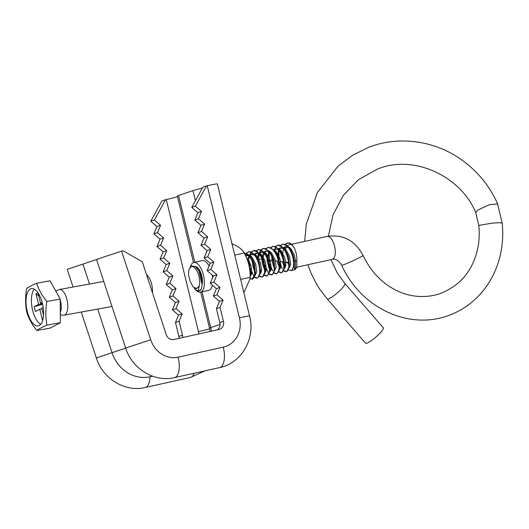 <?xml version="1.0" encoding="UTF-8"?>
<svg xmlns="http://www.w3.org/2000/svg" width="529" height="529" viewBox="0 0 529 529"><rect width="100%" height="100%" fill="white"/><g stroke="black" fill="none" stroke-linecap="round" stroke-linejoin="round"><path stroke-width="0.79" d="M383.294 327.821A11.737 2.142 139.1 0 1 377.64 335.492A11.737 2.142 139.1 0 1 366.888 343.189A11.737 2.142 139.1 0 1 365.546 343.195L327.173 298.892A11.737 2.142 139.1 0 0 328.423 298.911A11.737 2.142 139.1 0 0 328.509 298.885A11.737 2.142 139.1 0 0 339.261 291.188A11.737 2.142 139.1 0 0 344.915 283.518L383.294 327.821M502.18 223.132C503.33 234.149 502.669 244.94 500.209 255.514C497.802 265.71 493.828 275.093 488.3 283.656C482.706 292.246 475.855 299.487 467.735 305.378C461.374 309.961 454.51 313.505 447.124 315.998C407.819 329.779 360.738 307.805 341.714 265.267A11.737 0.608 155.3 0 0 342.904 265.016A11.737 0.608 155.3 0 0 355.019 259.799A11.737 0.608 155.3 0 0 363.046 255.454C370.445 270.736 380.682 281.931 393.768 289.039C405.981 295.962 422.731 299.275 439.625 293.754C455.535 287.637 466.69 277.262 473.105 262.642C478.196 251.381 480.107 239.115 478.857 225.83L479.935 225.202L492.949 223.046L499.535 222.702L502.18 223.132L497.604 203.963L489.451 204.65L477.661 210.152L475.776 212.645C461.248 176.798 414.141 153.661 377.117 169.227L358.364 179.767L343.301 195.399L333.065 214.767L328.377 236.172M478.857 225.83L475.756 212.598M291.221 244.398L288.464 245.006A11.737 5.138 -102.5 0 0 288.232 245.072A11.737 5.138 -102.5 0 0 287.32 245.621M199.228 285.971L196.444 288.55L192.913 286.731L189.937 280.8L188.549 274.948A11.631 5.092 -102.5 0 1 189.475 268.613A11.631 5.092 -102.5 0 1 191.346 266.702A11.631 5.092 -102.5 0 1 197.806 272.825A11.631 5.092 -102.5 0 1 199.228 285.971L198.368 290.335L196.841 290.699L194.355 288.047M189.475 268.613L191.756 265.948L195.38 266.636L198.944 271.066L202.138 284.979L201.238 289.184A13.8 6.044 77.5 0 1 199.268 290.963A13.8 6.044 77.5 0 1 198.997 291.043A13.8 6.044 77.5 0 1 196.841 290.699M294.428 248.22A13.8 6.044 -102.5 0 0 288.014 242.99L286.93 243.247C289.515 242.639 292.015 244.299 294.428 248.22C296.28 252.439 297.093 256.697 296.862 260.995L294.276 260.903L294.21 268.692L295.42 268.421L296.815 266.847L296.862 260.995M280.43 245.41L282.995 244.107L288.318 246.607L290.778 250.191L292.921 255.381L294.19 262.351M282.083 244.325C285.779 243.327 289.965 247.982 292.312 255.514C293.073 257.451 293.959 263.435 293.542 265.426C293.271 268.077 292.438 269.797 291.036 270.584L288.411 269.902M290.798 270.65L294.005 269.942A13.8 6.044 -102.5 0 0 294.276 269.863A13.8 6.044 -102.5 0 0 296.815 266.847M275.583 246.481L278.148 245.185L283.471 247.684L285.938 251.268L288.074 256.453L289.303 266.365L286.797 271.522L285.951 271.727L283.564 270.98M277.236 245.403C285.336 242.064 292.98 269.995 286.189 271.661L285.951 271.727M270.736 247.559L273.308 246.256L278.624 248.762L281.091 252.34L283.227 257.53L284.457 267.436L281.95 272.6L281.104 272.805L278.717 272.058M272.389 246.474C274.029 245.945 275.913 246.752 278.029 248.908L280.39 252.307L282.764 258.145L283.663 262.324L283.835 267.773C283.531 270.498 282.704 272.157 281.349 272.739L281.104 272.805M265.889 248.637L268.461 247.334L273.784 249.833L276.244 253.417L278.38 258.608L279.61 268.514L277.103 273.678L276.264 273.883L273.877 273.136M267.548 247.552C269.413 247.175 271.192 247.876 272.878 249.648C275.186 252.055 276.938 255.857 277.778 258.741C278.638 261.187 279.418 266.894 279.008 268.646C278.638 271.503 277.804 273.228 276.502 273.81L276.264 273.883M261.042 249.714L263.614 248.412L268.937 250.911L271.397 254.495L273.539 259.686L274.769 269.592L272.263 274.756L271.417 274.954L269.03 274.207M262.701 248.63C264.156 247.995 266.021 248.782 268.289 250.997C270.187 253.1 271.727 256.01 272.904 259.719C274.981 267.899 274.571 272.957 271.655 274.888L271.417 274.954M256.552 250.938L258.469 249.569M256.195 250.786L258.767 249.49L264.09 251.989L266.55 255.573L268.692 260.757L269.922 270.669L267.416 275.827L266.57 276.032L264.183 275.285M257.854 249.708C259.527 249.172 261.399 249.972 263.475 252.115L265.743 255.335L268.084 260.89C268.772 262.635 269.764 268.752 269.314 270.788C269.023 273.566 268.183 275.292 266.808 275.966L266.57 276.032M251.354 251.864L253.92 250.561L259.243 253.067L261.71 256.644L263.845 261.835L265.075 271.741L262.569 276.905L261.723 277.11L259.336 276.363M253.007 250.779C260.949 247.241 268.818 275.404 261.961 277.044L261.723 277.11M246.507 252.941L249.073 251.639L254.396 254.138L256.863 257.722L258.998 262.913L260.228 272.819L257.722 277.983L256.876 278.188L254.489 277.441M248.161 251.857C249.9 251.374 251.778 252.181 253.794 254.277C255.163 255.573 257.544 259.865 258.39 263.032C259.256 265.36 259.984 270.921 259.627 272.957C259.336 275.688 258.496 277.408 257.12 278.115L256.876 278.188M244.054 252.756L249.556 255.216L252.016 258.8L254.151 263.991L255.381 273.896L252.875 279.061L250.091 278.829M244.074 252.783L249.516 256.029L253.761 264.844L254.753 274.306L252.035 279.259M248.266 262.166L249.311 265.062L250.587 274.353L250.191 277.031M287.657 243.102A13.8 6.044 -102.5 0 0 285.911 244.629M284.853 247.274A13.8 6.044 -102.5 0 0 284.635 248.359M286.427 262.153A13.8 6.044 -102.5 0 0 286.625 262.649M289.191 267.244A13.8 6.044 -102.5 0 0 289.469 267.581M285.673 266.16L284.41 263.343M282.81 255.752L282.724 252.882M285.27 244.332L286.93 243.247M286.249 271.635L283.775 270.511M282.36 268.818L279.451 261.881M279.014 259.944L278.895 249.966L277.877 253.96M279.054 249.258L279.391 248.147M280.78 245.562L282.691 244.193M280.826 267.238L279.563 264.427M277.97 256.823L278.406 249.582M281.408 272.713L278.935 271.589M274.207 250.336L275.688 246.957M275.933 246.633L277.844 245.264M276.561 273.791L274.088 272.66M272.673 270.967L269.757 264.037M269.327 262.1L269.208 252.115L268.124 256.829M271.086 247.711L272.997 246.342M271.278 269.797L269.876 266.576M268.19 256.115L268.712 251.738M271.714 274.868L269.241 273.738M268.223 272.594L264.91 265.115M266.239 248.789L268.15 247.42M266.266 270.577L265.029 267.654M266.867 275.94L264.394 274.816M259.673 253.57L261.147 250.184M261.399 249.867L263.303 248.498M258.536 257.345L259.071 253.702M259.243 253.067L260.79 249.999M262.02 277.017L259.547 275.893M257.18 278.095L254.707 276.965M253.682 275.821L250.376 268.342M249.946 266.404L249.41 261.518M250.316 254.608L251.46 252.333M251.705 252.016L253.616 250.647M251.473 273.275L250.495 270.881M248.742 261.134L249.377 255.851M249.556 255.216L251.096 252.148M252.333 279.173L250.124 278.274M240.662 279.444L250.118 277.341L250.098 278.723L250.21 276.581A20.109 8.808 -102.5 0 0 245.529 255.507L246.613 253.411M246.858 253.093L248.769 251.725M201.238 289.184L198.997 291.043M286.493 246.699A11.737 5.138 -102.5 0 0 285.647 249.245M287.518 262.278A11.737 5.138 -102.5 0 0 288.774 264.645M289.363 265.498A11.737 5.138 -102.5 0 0 290.156 266.431M199.221 271.595L201.119 275.913L202.171 284.139M196.114 267.238L196.53 266.808M199.135 271.417L199.38 269.83M248.055 261.505L249.576 265.148L250.614 273.44M245.588 255.613L246.395 255.295L249.794 256.386M252.016 258.8L254.423 264.07L255.434 273.281M251.407 275.001L250.601 274.055M247.85 258.992L249.066 255.871M249.569 255.229L251.235 254.218L254.641 255.309M256.863 257.722L259.27 262.999L260.308 271.284M254.859 272.051L252.677 265.498L252.353 260.87M254.409 254.158L256.082 253.146L259.488 254.231M263.601 252.644L262.133 257.431L264.116 261.921L265.122 271.126M261.101 272.852L260.294 271.899M257.544 256.843L258.754 253.715M259.256 253.08L260.929 252.069L264.335 253.16M266.55 255.573L268.957 260.843L269.969 270.048M265.942 271.774L265.141 270.822M264.546 269.896L262.364 263.349L262.034 259.395M269.691 272.204L271.265 268.309L270.174 260.572L266.437 253.728L264.116 252.016L265.776 250.991L269.182 252.082M271.397 254.495L273.804 259.765L274.816 268.977M270.788 270.696L269.988 269.75M268.963 267.998L266.933 259.951M266.98 256.353L267.231 254.687M276.647 254.198L278.651 258.694L279.662 267.899M273.645 266.583L272.058 261.194L271.734 256.558M279.385 270.048L280.959 266.153L279.861 258.423L276.125 251.579L273.804 249.867L275.464 248.842L278.869 249.933M281.091 252.34L283.498 257.616L284.503 266.821M280.482 268.547L279.676 267.595M278.34 265.161L277.09 261.101M278.638 248.775L280.31 247.764L283.716 248.855M285.938 251.268L288.345 256.539L289.383 264.831M285.329 267.469L284.523 266.517M283.928 265.591L282.347 261.696M283.484 247.698L285.157 246.686L288.556 247.777M290.778 250.191L293.185 255.461L294.276 260.903L294.21 268.692M197.198 288.219L196.51 288.53M195.73 266.9L199.069 269.34M196.722 267.853L197.145 267.198M202.369 282.863L202.118 282.334M200.253 273.619L200.312 271.589M246.507 257.491L250.786 264.877L251.883 272.614L250.31 276.508M245.853 256.129L247.017 255.229M249.582 255.243L251.897 256.962L255.633 263.806L256.73 271.536L255.157 275.43M251.751 273.691L250.713 271.873M248.723 263.323L248.709 262.853M250.277 255.6L252.452 253.953L251.235 254.218M254.423 254.171L256.744 255.884L260.48 262.728L261.577 270.458L260.003 274.353M254.952 254.793L257.292 252.875M259.27 253.093L261.591 254.806L265.327 261.65L266.418 269.387L264.85 273.275M261.445 271.542L260.242 269.36M258.496 258.264L259.508 254.264M259.97 253.451L262.139 251.797M265.631 269.4L265.247 268.639M263.343 257.187L264.355 253.186M264.645 252.644L266.398 250.925M268.963 250.938L271.278 252.657L275.014 259.501L276.112 267.231L274.538 271.126M271.132 269.387L270.478 268.329M274.333 250.488L276.085 248.775M278.651 248.789L280.972 250.501L284.708 257.345L285.805 265.082L284.232 268.97M280.172 266.173L279.788 265.413M278.591 262.06L278.393 261.247M277.785 256.4L277.818 254.68M279.18 249.417L281.521 247.493M283.498 247.711L285.819 249.423L289.555 256.267L290.646 264.004L289.079 267.899M285.012 265.095L284.628 264.335M282.631 255.322L283.075 250.772L283.736 248.881M284.027 248.339L285.779 246.62M288.345 246.633L290.666 248.352L294.402 255.196L295.486 260.638L295.42 268.421M195.089 266.437A11.096 4.86 77.5 0 1 201.741 275.761A11.096 4.86 77.5 0 1 202.164 284.271M212.235 275.073A15.215 6.665 77.5 0 1 212.618 277.626M212.393 285.191A15.215 6.665 77.5 0 1 208.81 290.309L200.418 292.173A15.215 6.665 -102.5 0 0 203.46 275.179A15.215 6.665 -102.5 0 0 193.819 262.463A15.215 6.665 -102.5 0 0 190.354 267.092M194.262 287.988A15.215 6.665 -102.5 0 0 200.418 292.173M191.743 207.375L202.885 187.107L207.223 185.725A18.317 0.774 -13.7 0 1 217.386 183.966L249.582 316.051C255.639 338.15 241.693 363.251 219.634 367.595L174.471 377.627C154.111 382.566 131.9 368.548 125.671 348.056L96.549 259.448L104.722 256.704L122.986 250.7L142.294 261.815L166.245 334.685A6.956 6.249 -108.6 0 0 173.829 339.499L218.993 329.468A6.956 6.249 -108.6 0 0 219.568 329.309A6.956 6.249 -108.6 0 0 223.45 321.361L220.051 307.435L223.093 300.088L216.969 294.772L220.004 287.426L213.881 282.116L216.916 274.769L210.793 269.453L213.828 262.106L207.712 256.796L210.747 249.45L204.624 244.133L207.659 236.787L201.536 231.471L204.571 224.124L198.448 218.814L201.483 211.468L195.366 206.151L191.743 207.375L197.859 212.691L194.824 220.038L200.947 225.347L197.912 232.694L204.035 238.01L201 245.357L207.117 250.667L204.082 258.02L210.205 263.33L207.17 270.676L213.293 275.993L210.258 283.339L216.381 288.649L213.346 295.995L219.462 301.312L216.427 308.658L220.051 307.435M165.557 199.704L154.408 219.971L160.532 225.281L157.497 232.628L163.613 237.944L160.578 245.291L166.701 250.607L163.666 257.954L169.789 263.263L166.754 270.61L172.871 275.926L169.835 283.273L175.959 288.583L172.923 295.929L179.047 301.246L176.012 308.592L182.135 313.902L179.1 321.248L175.469 322.472L178.504 315.125L172.388 309.815L175.423 302.469L169.3 297.153L172.335 289.806L166.212 284.496L169.247 277.15L163.13 271.833L166.166 264.487L160.042 259.17L163.077 251.824L156.954 246.514L159.989 239.168L153.866 233.851L156.901 226.505L150.785 221.195L161.927 200.921L166.265 199.545A9.621 0.403 166.3 0 0 177.466 196.709M193.521 262.549L177.308 196.047A13.04 0.549 -13.7 0 1 178.531 195.499L192.959 190.632A13.04 0.549 -13.7 0 1 201.635 188.212A9.621 0.403 166.3 0 0 202.382 188.02M175.469 322.472L178.868 336.398L182.492 335.174L179.1 321.248M182.492 335.174A6.956 6.249 -108.6 0 1 182.69 337.528M178.868 336.398A6.956 6.249 -108.6 0 1 179.086 338.329M193.819 262.463L202.21 260.599A15.215 6.665 77.5 0 1 209.094 266.021M152.577 376.198L149.965 376.78A34.782 31.231 -108.6 0 1 112.042 352.711L97.7 309.062M89.474 284.047L82.921 264.11L67.236 269.34L73.055 287.029M96.569 259.508L82.921 264.11M216.427 308.658L219.826 322.584A6.956 6.249 -108.6 0 1 217.326 329.838M206.508 185.884L195.366 206.151M154.408 219.971L150.785 221.195M197.859 212.691L201.483 211.468M194.824 220.038L198.448 218.814M200.947 225.347L204.571 224.124M197.912 232.694L201.536 231.471M204.035 238.01L207.659 236.787M201 245.357L204.624 244.133M207.117 250.667L210.747 249.45M204.082 258.02L207.712 256.796M210.205 263.33L213.828 262.106M207.17 270.676L210.793 269.453M213.293 275.993L216.916 274.769M210.258 283.339L213.881 282.116M216.381 288.649L220.004 287.426M213.346 295.995L216.969 294.772M219.462 301.312L223.093 300.088M160.532 225.281L156.901 226.505M182.135 313.902L178.504 315.125M176.012 308.592L172.388 309.815M179.047 301.246L175.423 302.469M172.923 295.929L169.3 297.153M175.959 288.583L172.335 289.806M169.835 283.273L166.212 284.496M172.871 275.926L169.247 277.15M166.754 270.61L163.13 271.833M169.789 263.263L166.166 264.487M163.666 257.954L160.042 259.17M166.701 250.607L163.077 251.824M160.578 245.291L156.954 246.514M163.613 237.944L159.989 239.168M157.497 232.628L153.866 233.851M27.23 311.297A18.912 8.246 -100.3 0 0 38.174 325.844A18.912 8.246 -100.3 0 0 42.36 303.183A18.912 8.246 -100.3 0 0 31.409 288.636A18.912 8.246 -100.3 0 0 27.23 311.297M34.299 289.198A18.912 8.246 -100.3 0 0 32.619 310.318A18.912 8.246 -100.3 0 0 40.68 324.303M46.83 301.49C42.009 295.671 38.624 289.588 36.66 283.246C31.892 285.296 28.546 287.088 26.615 288.629C25.233 296.769 25.28 304.644 26.748 312.262C28.711 318.603 32.104 324.687 36.918 330.513C38.848 328.972 42.194 327.173 46.962 325.123C45.487 317.506 45.448 309.63 46.83 301.49L60.227 299.057L60.359 322.69L50.321 328.073L36.918 330.513M60.306 312.289A11.301 4.933 -100.3 0 0 60.511 300.961A11.301 4.933 -100.3 0 0 60.233 299.93M59.407 297.582A11.301 4.933 -100.3 0 0 57.628 294.389M60.319 314.861L63.321 315.198A13.04 5.687 -100.3 0 0 64.069 315.178A13.04 5.687 -100.3 0 0 66.952 299.546A13.04 5.687 -100.3 0 0 59.407 289.508A13.04 5.687 -100.3 0 0 58.699 289.753L55.856 291.201M152.418 292.623A13.04 5.687 -100.3 0 0 151.631 284.152A13.04 5.687 -100.3 0 0 146.566 274.822M37.949 292.762L35.992 293.813L38.597 304.4L34.206 306.76L35.383 311.548L39.781 309.187L42.38 319.781L42.889 319.509M38.009 292.841L40.588 303.329L42.181 302.476M43.173 307.369L41.765 308.123L43.517 315.231M42.32 303.018L40.588 303.329M60.359 322.69L46.962 325.123M60.227 299.057L50.057 280.806L36.66 283.246M42.604 304.248L34.206 306.76M41.936 308.797L39.781 309.187M42.479 303.692L38.597 304.4M35.992 293.813L38.776 295.962M43.14 318.326L42.38 319.781M250.098 278.723L243.869 292.616M234.717 255.084L244.18 252.981L245.529 255.507M231.993 243.889L232.152 243.856C238.387 246.395 242.401 249.437 244.18 252.981C248.405 260.632 250.382 268.752 250.118 277.341M326.909 236.483A11.737 5.138 77.5 0 1 327.14 236.417A11.737 5.138 77.5 0 1 334.639 246.494A11.737 5.138 77.5 0 1 332.463 259.27A11.737 5.138 77.5 0 1 332.232 259.336L296.657 267.238M207.223 185.725L239.425 317.81A18.317 0.774 -13.7 0 1 249.582 316.051M209.663 328.793A9.621 0.403 166.3 0 1 198.468 331.63L166.265 199.545M201.833 189.025L201.635 188.212M198.468 331.63A25.154 22.588 -108.6 0 1 198.924 333.925M210.119 331.438L209.504 328.132A13.04 0.549 -13.7 0 1 210.734 327.583L202.012 291.816M194.804 262.245L178.531 195.499M211.369 331.161A26.086 23.421 -108.6 0 0 210.734 327.583L220.044 324.442M195.413 200.696L192.959 190.632M125.684 348.108L96.357 357.941L81.274 312.05M239.425 317.81A25.154 22.588 -108.6 0 1 223.298 347.136L178.134 357.168A25.154 22.588 -108.6 0 1 150.705 339.757L125.671 348.056M150.705 339.757L121.584 251.156M152.147 376.04L149.965 376.78A18.317 8.021 77.5 0 1 145.158 387.512C124.804 392.458 102.586 378.433 96.357 357.941M178.134 357.168A18.317 8.021 77.5 0 1 174.471 377.627M194.09 373.269A18.317 8.021 77.5 0 1 190.321 377.481L145.158 387.512M223.298 347.136A18.317 8.021 77.5 0 1 219.634 367.595M219.826 322.584L223.45 321.361M363.046 255.454C355.144 240.503 343.176 234.155 327.14 236.417L291.572 244.319M307.845 264.751L311.33 273.824L316.673 284.252L319.979 289.502L327.173 298.892M497.604 203.963C490.945 188.357 478.771 171.72 460.468 159.024C433.925 140.489 398.568 135.662 368.773 147.28L352.526 155.295L338.024 166.218L317.44 192.477L306.337 223.952L304.625 241.416M330.909 259.627L337.105 272.68L344.915 283.518M341.714 265.267C338.831 260.506 335.67 258.529 332.232 259.336M202.138 284.979L202.23 283.445M198.944 271.066L199.499 272.078M250.587 274.353L250.686 272.68M260.275 272.204L260.374 270.531M261.71 256.644L262.49 258.092M276.244 253.417L277.031 254.859M289.35 265.743L289.449 264.07M269.962 267.7L271.304 267.29M279.596 264.778L280.978 264.361M285.805 262.9L287.756 262.305L284.225 261.908M283.59 261.835L280.641 261.498M278.426 261.247L275.424 260.909M273.176 260.652L270.081 260.301M264.599 259.686L263.204 259.527M262.344 259.428L258.436 258.985M204.862 370.875L190.321 377.481M209.504 328.132L200.722 292.107M103.777 281.448L59.407 289.508M111.996 306.463L64.069 315.178"/></g></svg>
